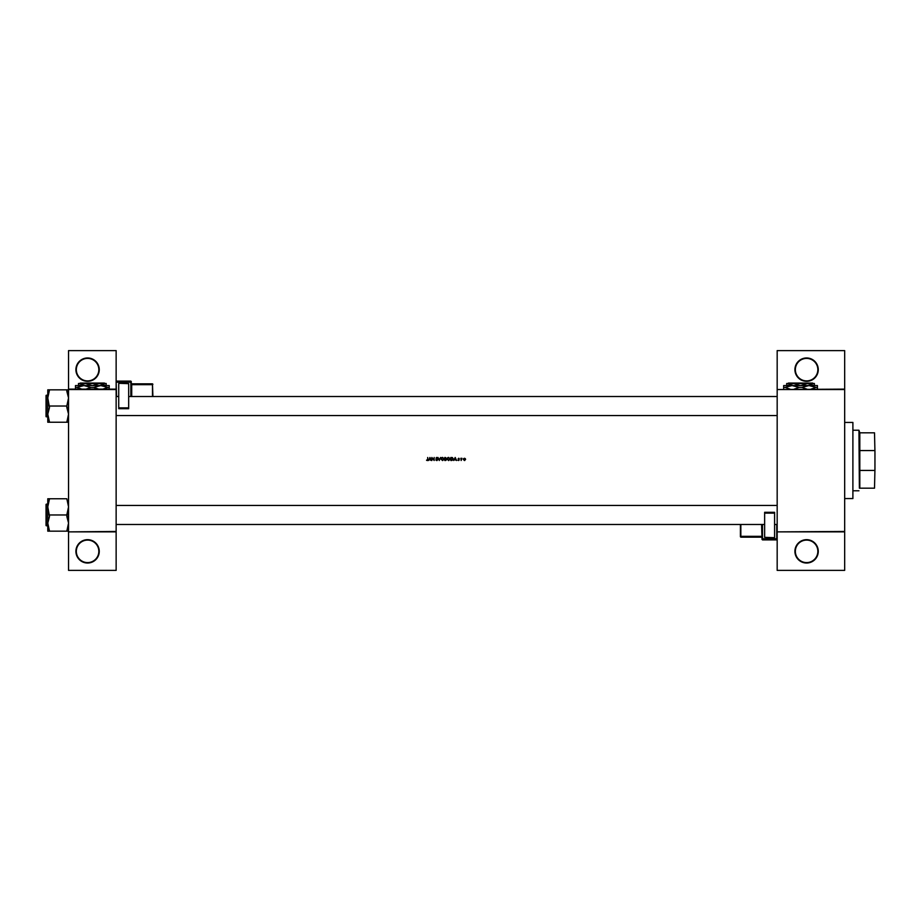 <?xml version="1.0" encoding="UTF-8"?>
<svg xmlns="http://www.w3.org/2000/svg" width="921" height="921" viewBox="0 0 921 921"><rect width="100%" height="100%" fill="white"/><g stroke="black" fill="none" stroke-linecap="round" stroke-linejoin="round"><path stroke-width="1.38" d="M99.261 551.345A11.685 11.685 0 0 1 87.587 563.03A11.685 11.685 0 0 1 75.902 551.345A11.685 11.685 0 0 1 87.587 539.671A11.685 11.685 0 0 1 99.261 551.345M76.328 551.345A11.248 11.248 0 0 0 87.587 562.593A11.248 11.248 0 0 0 98.835 551.345A11.248 11.248 0 0 0 87.587 540.097A11.248 11.248 0 0 0 76.328 551.345M99.261 369.655A11.685 11.685 0 0 1 87.587 381.329A11.685 11.685 0 0 1 75.902 369.655A11.685 11.685 0 0 1 87.587 357.97A11.685 11.685 0 0 1 99.261 369.655M76.328 369.655A11.248 11.248 0 0 0 87.587 380.903A11.248 11.248 0 0 0 98.835 369.655A11.248 11.248 0 0 0 87.587 358.407A11.248 11.248 0 0 0 76.328 369.655M818.274 551.345A11.685 11.685 0 0 1 806.6 563.03A11.685 11.685 0 0 1 794.915 551.345A11.685 11.685 0 0 1 806.6 539.671A11.685 11.685 0 0 1 818.274 551.345M795.353 551.345A11.248 11.248 0 0 0 806.6 562.593A11.248 11.248 0 0 0 817.848 551.345A11.248 11.248 0 0 0 806.6 540.097A11.248 11.248 0 0 0 795.353 551.345M818.274 369.655A11.685 11.685 0 0 1 806.6 381.329A11.685 11.685 0 0 1 794.915 369.655A11.685 11.685 0 0 1 806.6 357.97A11.685 11.685 0 0 1 818.274 369.655M795.353 369.655A11.248 11.248 0 0 0 806.6 380.903A11.248 11.248 0 0 0 817.848 369.655A11.248 11.248 0 0 0 806.6 358.407A11.248 11.248 0 0 0 795.353 369.655M426.527 460.224L427.252 460.581L427.966 459.521L427.252 460.581L426.527 460.224L427.597 460.5L427.689 457.472L427.689 459.487L426.527 460.224L427.689 459.487M429.946 457.472L428.507 460.5L429.267 459.533L431.373 460.5L429.946 457.472M431.845 457.472L431.845 460.5L432.122 458.117L434.171 460.5L434.171 457.472L433.906 459.855L431.845 457.472M437.302 458.094L436.266 458.082L437.59 459.763L436.727 460.581L435.806 459.913L437.095 460.5L437.59 459.763L436.266 458.082L437.556 457.91L436.75 457.392L436.001 458.105L437.314 459.752L436.727 460.27L435.806 459.913L437.314 459.752L436.001 458.105L436.75 457.392L437.556 457.91M437.982 457.472L439.294 460.5L440.583 457.472L439.282 459.855L437.982 457.472M441.009 459.003L442.598 460.581L444.187 458.98L442.575 457.392L441.032 458.681M444.808 457.472L444.808 460.5L445.626 460.5L446.593 459.637L446.363 458.221L444.808 457.472M447.065 459.003L448.665 460.581L450.242 458.98L448.631 457.392L447.065 459.003M450.864 457.472L450.864 460.5L451.808 460.5L453.351 459.026L452.441 457.576L450.864 457.472M455.181 457.472L453.742 460.5L454.502 459.533L456.62 460.5L455.181 457.472M459.072 458.716L458.359 458.819L459.257 459.901L458.612 460.535L457.979 460.235L459.257 459.901L458.359 458.819L459.211 458.566L458.094 458.831L458.98 459.913L457.979 460.235L458.911 459.694M460.88 458.29L461.156 460.5L461.939 458.324L460.88 458.29M464.437 458.244L465.589 459.395L464.437 460.535L463.298 459.395L464.76 460.5L465.278 458.612L463.597 458.612L463.298 459.395L464.437 458.244L465.278 458.612L465.589 459.395L464.437 460.535L463.298 459.395L463.597 458.612M116.138 531.878L68.545 531.878L116.138 531.452L116.138 570.387L68.545 570.387L68.545 531.878M844.672 389.548L777.174 389.548L844.672 389.123L844.672 531.878L777.174 531.878L844.672 531.452M68.545 389.123L116.138 389.123L116.138 350.613L68.545 350.613L68.545 531.452M130.84 396.514L130.84 382.203L116.564 382.203L130.84 381.755L130.84 381.11L116.564 381.11L116.138 382.192L116.138 531.452M116.138 389.548L68.545 389.548M777.174 389.548L777.174 531.452M844.672 531.878L844.672 570.387L777.174 570.387L777.174 531.878L776.748 539.245L762.473 539.245L762.473 539.89L776.748 539.89L776.748 524.486M777.174 389.123L777.174 350.613L844.672 350.613L844.672 389.123M454.652 459.222L455.193 458.059L455.734 459.222L454.652 459.222L455.734 459.222M458.646 458.244L459.211 458.566L458.094 458.831M458.612 460.535L457.979 460.235M461.789 458.554L461.156 459.752L461.651 458.52M464.437 458.52L465.312 459.406L464.437 458.52L463.562 459.406L464.437 460.27L465.312 459.406L464.437 458.52L463.562 459.406L464.437 460.27L465.312 459.406L464.437 458.52L463.562 459.406L464.437 460.27L465.312 459.406L464.437 460.27L465.312 459.406L464.437 460.27L463.562 459.406L464.437 458.52M452.441 457.576L453.351 459.026L452.441 457.576M451.14 460.189L453.086 459.026L452.28 457.864L453.086 459.026L451.14 460.189L451.14 457.783L452.28 457.864L451.359 457.783M451.486 460.189L453.074 458.831M452.522 460.051L453.086 459.026L452.464 457.933M447.238 458.244L447.894 457.576M450.242 458.98L448.665 460.581M448.4 460.247L449.978 458.98L448.654 460.27L449.978 458.98L448.654 457.702L449.955 458.727M448.654 457.702L447.341 459.003L448.654 457.702L447.341 459.003L448.907 460.247M447.56 458.267L447.56 459.717M446.363 458.221L446.017 458.865L445.407 457.472L446.593 459.637L445.626 460.5M445.085 458.75L446.098 458.232L445.085 458.75L445.085 457.783L446.098 458.232L445.453 457.783M445.269 458.75L446.098 458.232M445.085 460.189L446.328 459.637L445.833 459.095L446.328 459.637L445.085 460.189L445.269 459.061M446.328 459.637L445.476 460.189L446.328 459.637L445.833 459.095M441.182 458.244L441.838 457.576M444.187 458.98L442.598 460.581M442.345 460.247L443.922 458.98L442.598 460.27L443.922 458.98L442.598 457.702L443.899 458.727M442.333 457.725L441.274 459.003L442.598 457.702L441.274 459.003L442.851 460.247M441.504 458.267L441.504 459.717M436.727 460.581L435.806 459.913L436.727 460.581L437.59 459.763L436.727 460.581M436.059 459.763L436.727 460.27M437.314 459.752L436.001 458.105L436.75 457.392L436.163 458.566M429.405 459.222L429.957 458.059L430.487 459.222L429.405 459.222L430.487 459.222M852.892 422.428L852.892 498.572L852.892 422.428L844.672 422.428M852.892 498.572L844.672 498.572M777.174 505.445L116.138 505.445L777.174 505.445M777.174 524.486L774.584 524.486L777.174 524.486M764.637 524.486L116.138 524.486L764.637 524.486M47.777 506.872L47.777 523.07L49.515 516.416L47.777 506.872L49.515 498.768L47.777 498.768L47.777 531.164L49.515 531.164L47.777 523.07L49.515 516.416L47.777 506.872L49.515 498.768L47.777 498.768L47.777 506.872M46.05 514.966L46.05 504.409L46.05 514.966M66.819 498.768L68.545 506.872L66.819 514.966L49.515 514.966L66.819 514.966L68.545 523.07L66.819 531.164L49.515 531.164L47.777 523.07L47.777 531.164L68.545 531.164L66.819 531.164L68.545 523.07L66.819 516.416L68.545 506.872L66.819 498.768L49.515 498.768L66.819 498.768M116.138 415.555L777.174 415.555L116.138 415.555M116.138 396.514L118.728 396.514L116.138 396.514M128.675 396.514L777.174 396.514L128.675 396.514M66.819 407.473L68.545 414.128L66.819 422.232L49.515 422.232L47.777 414.128L49.515 407.473L47.777 397.93L49.515 389.836L47.777 389.836L47.777 422.232L49.515 422.232L47.777 414.128L49.515 407.473L47.777 397.93L49.515 389.836L47.777 389.836L47.777 422.232L68.545 422.232L66.819 422.232L68.545 414.128L66.819 406.034L49.515 406.034L66.819 406.034L66.819 407.473M46.05 416.591L46.05 395.477L46.05 416.591L47.777 416.845L46.05 416.591M66.819 389.836L49.515 389.836L66.819 389.836L68.545 397.93L66.819 406.034L68.545 397.93L66.819 391.275L66.819 389.836L68.545 389.836L66.819 389.836M46.05 396.088L46.315 416.845L46.315 395.213L47.777 395.213L46.315 395.213M859.374 488.188L858.948 430.222L853.318 430.222M858.948 430.222L859.811 432.812L859.811 488.188L874.513 488.188L874.95 469.077L874.513 488.188M874.513 432.812L874.95 451.923L874.513 432.812L859.374 432.812M859.811 470.435L874.513 470.435M874.95 451.923L874.95 469.077M859.811 450.565L874.513 450.565M131.277 381.547L131.277 396.514M118.728 383.309L128.675 383.666L118.728 383.309M128.675 407.876L128.675 408.705L118.728 408.705L118.728 407.876L128.675 407.876L128.675 383.666M128.675 408.705L118.728 408.705M118.728 407.876L118.728 383.666M116.564 396.514L116.138 381.547L130.84 381.11M152.909 384.253L131.715 383.815L152.472 383.815L152.909 396.514M762.035 539.453L761.598 524.486M774.584 537.691L764.637 537.334L774.584 537.691M764.637 513.124L764.637 512.295L774.584 512.295L774.584 513.124L764.637 513.124L764.637 537.334M764.637 512.295L774.584 512.295M774.584 513.124L774.584 537.334M740.403 524.486L740.403 536.747L740.403 524.486M788.434 383.055L812.644 383.055M787.996 383.493L793.614 383.493L800.43 385.565M800.648 385.565L807.464 383.493L813.082 383.493M786.81 385.565L793.614 383.493L786.695 383.493L786.695 385.565M793.614 383.493L807.464 383.493L814.268 385.565M814.383 385.565L814.383 383.493L807.464 383.493M783.667 389.295L783.667 385.565L817.411 385.565L817.411 389.295M790.011 389.123L785.06 387.43L792.106 385.565L799.152 387.43L794.201 389.123M806.877 389.123L801.926 387.43L808.972 385.565L816.029 387.43L811.079 389.123M816.029 387.43L817.411 387.43M799.152 387.43L801.926 387.43M783.667 387.43L785.06 387.43M80.231 383.055L104.441 383.055M79.805 383.493L85.423 383.493L92.227 385.565M92.457 385.565L99.261 383.493L104.879 383.493M78.607 385.565L85.423 383.493L78.492 383.493L78.492 385.565M85.423 383.493L99.261 383.493L106.076 385.565M106.18 385.565L106.18 383.493L99.261 383.493M75.464 389.295L75.464 385.565L109.208 385.565L109.208 389.295M81.808 389.123L76.857 387.43L83.903 385.565L90.949 387.43L85.998 389.123M98.685 389.123L93.723 387.43L100.78 385.565L107.826 387.43L102.876 389.123M107.826 387.43L109.208 387.43M90.949 387.43L93.723 387.43M75.464 387.43L76.857 387.43M46.315 504.155L46.315 525.787L47.777 525.787L46.05 525.523L46.05 504.409L47.777 504.155L46.315 504.155M152.472 396.514L152.472 384.69L131.715 384.69L131.715 396.514M131.715 383.815L152.472 383.815M131.277 384.702L131.277 383.815M762.473 524.486L762.473 538.797L777.174 538.808M740.841 524.486L740.841 537.185L761.598 537.185L740.841 536.31L761.598 536.31L762.035 537.185M740.841 537.185L761.598 537.185M776.748 539.89L762.473 539.89M858.948 490.778L853.318 490.778"/></g></svg>
